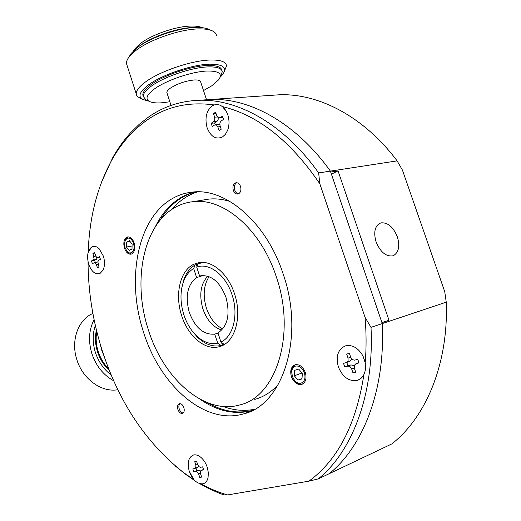 <?xml version="1.0" encoding="UTF-8"?>
<svg xmlns="http://www.w3.org/2000/svg" width="521" height="521" viewBox="0 0 521 521"><rect width="100%" height="100%" fill="white"/><g stroke="black" fill="none" stroke-linecap="round" stroke-linejoin="round"><path stroke-width="0.78" d="M96.789 331.467C95.636 337.901 96.072 344.466 98.104 351.161C100.299 358.083 103.848 364.023 108.752 368.972M96.444 330.08C94.874 336.989 95.193 344.107 97.401 351.447C99.811 359.015 103.796 365.358 109.351 370.483M92.875 313.382L90.687 314.502C77.408 321.731 70.999 341.346 76.737 359.275C82.442 378.91 101.569 392.743 117.863 389.715M94.099 319.666C88.967 329.663 88.179 340.838 91.729 353.192C95.903 365.781 103.23 374.99 113.715 380.805M111.207 375.009C103.692 369.317 98.378 361.659 95.265 352.033C92.484 342.649 92.51 333.766 95.343 325.391M103.926 355.784L101.641 350.001L100.351 344.563M206.518 99.68L200.689 82.012C200.468 80.495 198.397 79.811 194.483 79.954C185.691 80.827 177.661 83.549 170.393 88.127C167.97 89.866 166.792 91.344 166.85 92.569L171.038 105.431M167.059 93.213L166.85 92.569M220.442 76.476L222.278 71.813C221.796 68.329 217.12 66.688 208.263 66.903C191.904 67.261 163.646 76.88 151.097 86.323C145.717 90.296 143.112 93.669 143.275 96.444L142.832 95.063C142.663 92.276 145.268 88.889 150.634 84.91C163.177 75.441 191.428 65.828 207.794 65.483C216.593 65.288 221.269 66.916 221.816 70.374M138.208 46.994L138.319 46.91C150.595 36.815 178.71 27.183 195.206 27.457L196.573 27.476M202.389 27.724C200.038 26.623 196.73 26.07 192.451 26.05C177.133 25.776 151.162 34.673 139.758 44.07L135.102 48.583L134.138 50.283M133.695 50.687L135.102 48.583M212.457 30.915L208.941 29.391C206.264 28.127 202.454 27.483 197.511 27.47C179.83 27.17 149.553 37.538 136.411 48.355L131.077 53.507L129.273 56.691L134.952 51.214C148.973 39.707 181.432 28.59 200.292 28.889C205.567 28.896 209.618 29.573 212.457 30.915C214.919 32.12 216.28 33.722 216.521 35.728M128.895 57.173L131.077 53.507M224.46 71.175L226.524 65.783C225.971 61.771 220.663 59.843 210.608 60.013C191.878 60.293 159.289 71.397 145.02 82.311C138.97 86.857 136.046 90.719 136.255 93.904L126.499 63.647C126.29 61.615 127.215 59.296 129.273 56.691M127.131 65.607L126.499 63.647M136.255 93.904L136.736 95.519L137.876 96.893L142.734 99.459C137.746 96.515 139.595 91.709 148.29 85.027C161.712 74.868 192.125 64.513 209.663 64.174C223.138 64.155 227.469 67.606 222.662 74.529L220.123 77.264M142.734 99.459L148.465 101.015M143.288 96.522L142.832 95.063M146.551 100.11L149.319 101.413C145.066 98.886 146.74 94.757 154.34 89.019C166.036 80.312 192.158 71.429 207.332 71.025C219.028 70.921 222.812 73.832 218.696 79.765L211.728 85.828L203.516 90.569M149.319 101.413C151.891 102.722 155.974 103.191 161.582 102.819L169.846 101.771M145.815 99.758L143.275 96.444M251.812 410.724C234.385 414.944 217.179 411.141 200.194 399.301C217.016 411.023 234.072 414.872 251.363 410.841L251.812 410.724M155.317 226.804C164.33 208.367 177.4 196.749 194.522 191.936L182.103 196.873C170.79 203.372 161.862 213.35 155.317 226.804M252.451 410.405C237.511 413.928 222.591 411.388 207.684 402.779C222.591 411.388 237.511 413.928 252.451 410.405M160.136 220.168C168.902 205.535 180.598 196.104 195.225 191.897C180.598 196.104 168.902 205.535 160.136 220.168M254.535 409.285C244.173 411.349 233.695 410.411 223.112 406.458M197.57 191.845C187.606 195.095 178.99 200.982 171.728 209.514M203.613 199.96L208.732 199.126C215.596 198.397 222.669 199.172 229.95 201.445M278.168 384.758C271.259 392.098 263.47 396.982 254.789 399.412M239.471 405.019C203.711 415.172 162.819 377.771 148.146 329.103C132.334 280.819 143.138 224.558 175.623 207.13C181.008 204.173 186.779 202.363 192.939 201.692C223.196 197.452 261.014 229.175 276.338 276.918C296.416 334.612 275.876 397.139 239.686 404.96L239.471 405.019M220.526 346.302L218.462 346.895C204.421 350.366 187.794 335.654 181.608 315.479C174.587 294.43 180.071 270.275 194.027 264.16L199.081 262.623C212.177 260.194 228.263 273.922 234.554 293.929C242.317 316.612 235.14 341.867 220.526 346.302M222.754 328.972C215.29 325.111 209.826 318.11 206.362 307.97C202.747 295.615 203.652 285.169 209.064 276.638M201.249 275.7L199.615 276.078L201.243 275.7C211.904 275.095 220.149 282.336 225.984 297.419C230.347 314.41 227.677 326.25 217.973 332.939L220.911 342.037L224.167 344.381L225.417 343.756M214.841 334.091L218.045 333.16L214.685 334.13L217.765 343.157L221.015 345.488L220.552 345.599C212.516 347.129 204.753 344.238 197.27 336.937L193.337 332.437M217.765 343.157C210.243 344.752 202.949 342.108 195.889 335.231C190.523 329.767 186.492 322.89 183.789 314.593C180.142 302.623 180.058 291.604 183.535 281.535C185.802 275.531 189.182 271.187 193.688 268.497L196.573 277.439C187.456 284.629 185.027 296.273 189.286 312.353C195.095 327.742 203.555 335.003 214.685 334.13M221.809 330.04C213.213 327.357 206.889 320.272 202.845 308.771C198.976 294.932 200.605 284.062 207.716 276.176M193.688 268.497L195.043 265.013C190.126 267.918 186.44 272.639 183.985 279.165L183.535 281.535M181.764 288.015L183.985 279.165M200.057 275.954L200.259 276.579L202.298 275.57M200.259 276.579L196.573 277.439M204.167 262.512L198.071 263.606L196.717 267.104C209.084 262.291 225.867 274.997 232.086 294.932C238.8 314.658 233.265 336.787 220.911 342.037M224.772 344.199L224.167 344.381M224.395 344.44L221.015 345.488M197.954 263.919L195.043 265.013M196.717 267.104L199.615 276.078M222.376 345.071L221.542 342.492M196.424 264.707L196.984 266.426M381.906 322.538L389.005 320.285L338.051 170.895L331.421 174.164M446.25 302.173L444.745 291.708L402.44 170.12L397.126 160.872C363.71 116.333 318.578 93.344 279.556 94.77L211.265 99.446C250.126 98.104 295.895 122.923 330.386 171.116L382.264 323.587L370.998 327.351C374.449 394.065 352.176 451.596 318.259 478.903L391.792 443.938C425.924 417.354 448.627 363.515 446.25 302.173L382.264 323.587C385.54 389.5 363.183 446.484 329.2 473.7C363.183 446.484 385.54 389.5 382.264 323.587L381.939 322.642L389.005 320.285M101.562 182.057L112.803 157.498C117.922 148.407 123.816 140.201 130.491 132.881L139.309 124.232L148.908 116.756C163.77 106.44 180.585 100.937 199.361 100.26L211.265 99.446C250.126 98.104 295.895 122.923 330.386 171.116L330.698 172.028L338.051 170.895M376.116 241.926C373.55 233.043 374.632 226.909 379.366 223.529L381.183 222.845C387.943 222.428 393.329 227.084 397.334 236.814C399.978 245.827 398.825 252.021 393.876 255.388L392.547 255.896C385.755 256.573 380.284 251.917 376.116 241.926M199.361 100.26C238.149 98.931 283.997 124.083 318.65 172.92L397.126 160.872M172.783 198.332C137.531 217.778 126.121 278.833 143.203 331.115C159.061 383.795 203.229 424.797 242.441 414.208L243.567 413.902C282.753 405.175 305.163 337.087 283.203 274.124C266.472 222.122 225.365 187.729 192.562 192.086C185.496 192.803 178.905 194.887 172.783 198.332M177.889 409.428C178.99 412.3 180.494 413.635 182.396 413.433L182.415 413.427C184.147 412.619 184.636 410.711 183.887 407.696C182.78 404.83 181.282 403.495 179.393 403.69L179.341 403.703C177.622 404.537 177.14 406.445 177.889 409.428M291.389 376.611C293.74 382.401 297.126 385.012 301.555 384.439L301.561 384.439C305.638 382.661 306.908 378.702 305.358 372.567C303.007 366.823 299.653 364.212 295.29 364.733L295.088 364.791C291.083 366.647 289.852 370.587 291.389 376.611M124.46 248.12C125.958 252.242 128.081 254.268 130.843 254.196L131.911 253.857C134.724 251.819 135.473 248.185 134.177 242.962C132.679 238.859 130.569 236.834 127.84 236.886L126.662 237.27C123.9 239.36 123.164 242.981 124.46 248.12M233.31 190.295C234.268 192.829 235.713 194.079 237.654 194.053L238.683 193.74C240.78 192.262 241.399 189.833 240.546 186.453C239.588 183.939 238.156 182.689 236.234 182.702L235.147 183.034C233.076 184.532 232.464 186.954 233.31 190.295M199.693 483.664L208.224 488.307L218.67 492.983L223.965 494.937L227.631 494.93C218.599 492.365 209.761 488.698 201.132 483.937L202.754 483.853C205.385 483.28 207.143 481.28 208.022 477.848C207.143 481.28 205.385 483.28 202.754 483.853C196.99 484.002 192.483 479.795 189.24 471.245C187.026 462.492 188.485 457.067 193.617 454.97C195.805 454.514 198.104 455.211 200.52 457.06C203.568 459.542 205.834 463.019 207.325 467.493L208.374 472.918L208.022 477.848L208.374 472.918L207.325 467.493C205.834 463.019 203.568 459.542 200.52 457.06C198.104 455.211 195.805 454.514 193.617 454.97C188.485 457.067 187.026 462.492 189.24 471.245L193.89 479.665L183.835 472.781C145.515 442.609 118.046 401.059 101.432 348.119C92.634 319.581 88.173 290.796 88.042 261.77L88.629 264.069C91.527 271.786 95.343 274.893 100.078 273.401L103.047 270.152L100.078 273.401C95.343 274.893 91.527 271.786 88.629 264.069C86.584 255.922 87.645 250.21 91.813 246.947C94.158 245.749 96.593 246.329 99.12 248.699L103.405 256.163C104.942 261.535 104.825 266.198 103.047 270.152C104.825 266.198 104.942 261.535 103.405 256.163L99.12 248.699C96.593 246.329 94.158 245.749 91.813 246.947L88.199 252.216C89.378 217.446 97.271 186.674 111.885 159.901L112.803 157.498M111.885 159.901C121.224 143.242 133.083 129.885 147.456 119.83C166.687 106.479 188.882 101.51 214.033 104.916L212.197 105.828C206.329 110.771 204.629 118.085 207.111 127.756C210.758 136.723 215.876 139.791 222.474 136.964L225.385 134.34L227.56 130.484L225.385 134.34L222.474 136.964C215.876 139.791 210.758 136.723 207.111 127.756C204.629 118.085 206.329 110.771 212.197 105.828C217.55 102.969 222.265 104.838 226.348 111.422L227.807 114.815C229.487 120.286 229.409 125.502 227.56 130.484C229.409 125.502 229.487 120.286 227.807 114.815L226.348 111.422L222.376 106.564C258.051 115.174 290.536 140.911 319.822 183.77L365.052 317.315L370.998 327.351M227.631 494.93L308.881 481.17L318.259 478.903M308.881 481.17C337.732 460.147 356.071 424.622 363.905 374.612C362.297 377.686 359.998 379.633 357.009 380.467C348.751 381.502 342.525 376.95 338.337 366.81C342.525 376.95 348.751 381.502 357.009 380.467C363.502 378.109 366.289 372.385 365.371 363.293L362.987 356.019C358.181 347.82 352.32 344.44 345.403 345.879C337.973 349.291 335.622 356.273 338.337 366.81C335.622 356.273 337.973 349.291 345.403 345.879C352.32 344.44 358.181 347.82 362.987 356.019L365.221 362.434C366.419 347.82 366.361 332.782 365.052 317.315M318.65 172.92L319.822 183.77M174.932 465.702L185.671 474.357L194.919 480.74M236.801 182.708L236.573 182.819C234.502 184.317 233.89 186.733 234.737 190.074C235.551 192.295 236.808 193.545 238.514 193.825M179.966 403.625C178.814 404.784 178.566 406.562 179.224 408.959C180.129 411.447 181.445 412.801 183.158 413.029M355.882 363.782L354.306 365.39L354.365 368.165L355.732 372.222L353.01 372.971L351.649 368.92L350.008 366.602L347.774 366.081L344.733 366.94L343.534 363.371L346.55 362.505L348.1 360.91L348.035 358.142L346.68 354.104L349.383 353.31L350.737 357.354L352.391 359.672L354.632 360.18L357.751 359.288L358.969 362.909L355.882 363.782L358.761 362.727M354.117 366.361L353.186 365.423L350.952 364.908L347.911 365.775L346.791 362.421M346.817 362.408L349.728 361.346L351.284 359.75L351.473 358.761M353.01 372.971L355.648 371.974M344.733 366.94L347.911 365.775M96.463 264.694L95.402 262.988L94.399 262.649L92.36 263.672L91.501 260.936L93.213 260.018L94.041 258.631L92.92 253.362L94.451 252.522L96.476 257.322L97.479 257.654L99.563 256.606L100.429 259.367L98.684 260.298L97.844 261.692L98.97 266.98L97.427 267.787L96.567 265.039L96.463 264.694L98.15 264.349M95.317 262.467L94.646 260.311L96.359 259.393L97.238 257.661M97.798 262.017L97.434 262.043M91.501 260.936L94.646 260.311M92.92 253.362L94.614 253.037M213.577 121.764L214.776 119.869L214.652 117.192L213.454 113.558L215.596 112.191L216.801 115.838L218.188 117.726L220.031 117.72L222.474 116.183L223.555 119.439L221.106 120.97L219.888 122.871L220.012 125.561L221.217 129.215L219.054 130.537L217.856 126.896L216.469 124.994L214.645 124.994L212.242 126.486L211.187 123.269L213.577 121.764L216.944 121.465L218.149 119.576L218.221 117.746M219.334 117.974L222.955 117.629M215.147 124.779L214.548 122.963L216.944 121.465M219.803 124.669L218.677 124.434M211.187 123.269L214.548 122.963M213.454 113.558L215.981 113.35M203.496 469.46L201.36 470.346L200.429 471.466L200.546 473.706L201.62 477.099L199.732 477.47L198.664 474.09L197.439 472.078L195.844 471.472L193.747 471.902L192.803 468.913L195.01 468.444L195.942 467.324L195.818 465.084L194.75 461.717L196.625 461.306L197.693 464.686L198.918 466.692L200.533 467.298L202.669 466.849L203.626 469.87L201.49 470.313L203.496 469.473M195.18 468.379L198.794 466.575M200.65 470.938L198.905 470.202L196.808 470.632L195.987 468.04M199.732 477.47L201.503 476.722M193.747 471.902L196.808 470.632M127.274 251.617L125.099 247.781L124.532 244.356L125.118 240.715L127.013 238.377C129.696 237.42 131.865 239.067 133.519 243.307C134.646 247.833 133.995 250.979 131.559 252.75L129.429 252.965L127.274 251.617L127.879 252.366L131.481 254.046M126.577 242.161L126.492 247.039L129.195 250.438L132.008 248.966L132.1 244.062L129.377 240.656L126.577 242.161L130.055 241.51M125.033 240.949L125.613 239.308L128.127 236.866M127.078 251.402L127.879 252.366M126.492 247.039L132.067 245.964M294.612 380.48L292.307 376.344L291.753 371.473C292.144 368.627 293.401 366.836 295.518 366.1C299.354 365.508 302.317 367.761 304.414 372.841C305.755 378.155 304.661 381.58 301.131 383.124C298.859 383.645 296.683 382.759 294.612 380.48L294.958 381.046C297.322 383.658 299.809 384.68 302.414 384.12M297.927 380.089L301.965 378.943L302.369 373.433L298.715 369.102L294.697 370.288L294.306 375.765L297.927 380.089L301.991 378.611M295.348 364.72C293.277 365.755 292.047 367.735 291.662 370.672L291.988 375.185M293.076 378.174L294.958 381.046M294.306 375.765L302.011 373.01M348.035 358.142L350.685 357.191M351.649 368.92L354.3 367.937M347.748 366.087L350.926 364.915M93.213 260.018L96.359 259.393M93.884 256.449L95.604 256.111M97.818 257.537L99.739 257.166M214.652 117.192L217.368 116.958M220.031 117.72L222.903 117.472M217.856 126.896L220.37 126.655M198.664 474.09L200.448 473.342M195.844 471.472L198.905 470.202M195.818 465.084L197.589 464.361M92.894 313.486L90.687 314.502M208.732 199.126L192.939 201.692M218.462 346.895L221.086 346.1M195.889 335.231L197.27 336.937M201.497 262.734L202.93 262.421M392.573 255.883L393.876 255.388M251.174 411.03L243.567 413.902M130.843 254.196L131.214 254.124M183.835 472.781L185.671 474.357M350.952 364.908L347.774 366.081M97.544 262.017L94.399 262.649M99.752 257.205L97.59 257.628M218.833 124.421L215.466 124.734M125.613 239.308L125.307 240.292M291.753 371.473L291.662 370.672"/></g></svg>

